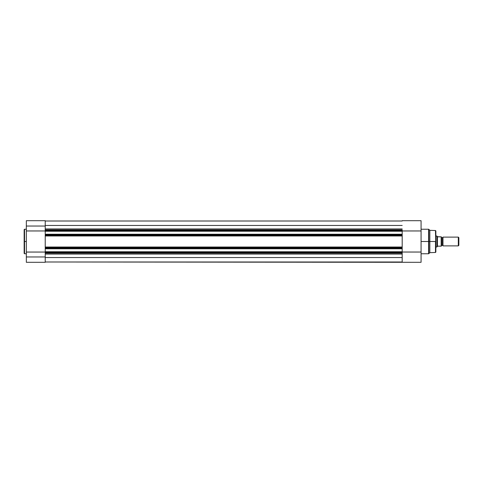 <?xml version="1.0" encoding="UTF-8"?>
<svg xmlns="http://www.w3.org/2000/svg" width="483" height="483" viewBox="0 0 483 483"><rect width="100%" height="100%" fill="white"/><g stroke="black" fill="none" stroke-linecap="round" stroke-linejoin="round"><path stroke-width="0.72" d="M24.53 253.762L24.15 253.382L24.15 241.5L24.15 253.382L24.15 241.5L24.53 241.5L24.53 253.762L24.53 229.238L24.15 229.618L24.15 241.5L24.15 229.618L24.15 241.5L24.53 241.5L24.53 229.238L24.53 241.5L26.342 241.5L24.53 241.5L24.53 253.762L26.342 253.762M45.227 253.122L45.227 252.585L45.227 253.134L402.188 253.134L45.227 253.122L45.227 262.305L26.342 262.305L45.227 262.305L45.227 256.968L26.342 256.968L26.342 262.305L26.342 256.968L45.227 256.968L45.227 253.4M45.227 230.156L45.227 226.032L26.342 226.032L26.342 220.695L26.342 230.959L45.227 230.959L45.227 226.032L26.342 226.032L26.342 256.968L26.342 230.959L45.227 230.959L45.227 230.415L402.188 230.415L402.188 229.866L45.227 229.866L45.227 230.415L402.188 230.415L402.188 230.977L402.188 229.866L45.227 229.866M45.227 226.032L45.227 220.695L45.227 226.032M45.227 252.054L26.342 252.054L45.227 252.054M45.227 252.585L45.227 230.977L421.073 230.959L421.073 220.701L421.073 230.959L402.188 230.959L402.188 234.231L402.188 231.248L45.227 231.248L45.227 234.231L402.188 234.231L45.227 234.231L402.188 234.509L402.188 235.07L402.188 234.509L45.227 234.509L45.227 235.613L402.188 235.613L402.188 235.07L45.227 235.07L402.188 235.07L402.188 235.613L45.227 235.613L45.227 247.03L402.188 247.03L402.188 235.619L402.188 235.97L45.227 235.97L402.188 235.97L402.188 247.387L402.188 247.03L45.227 247.03L45.227 247.93L402.188 247.93L402.188 247.399L45.227 247.387L402.188 247.387L402.188 248.491L402.188 247.93L45.227 247.93L45.227 251.752L402.188 251.752L402.188 248.491L45.227 248.491L402.188 248.491L402.188 251.752L45.227 252.023L402.188 251.77L402.188 252.585L402.188 252.023L421.073 252.041L421.073 230.959L421.073 252.041L45.227 252.023L45.227 252.585L402.188 252.585L45.227 252.585M402.188 253.122L402.188 262.305L421.073 262.305L421.073 252.041L421.073 262.305L45.227 261.997L402.188 261.997L402.188 253.026M402.188 257.548L45.227 257.548L402.188 257.548M45.227 254.07L402.188 254.07L45.227 254.07M45.227 248.769L402.188 248.769L45.227 248.769M45.227 228.93L402.188 228.93L45.227 228.93M402.188 225.452L45.227 225.452L402.188 225.452M402.188 221.003L45.227 221.003L402.188 221.003M435.853 241.5L435.853 230.922L435.853 241.5L435.853 230.922L435.485 230.536L435.853 252.078L435.853 241.5L429.834 241.5L435.485 241.5L435.485 252.464L435.485 241.5L435.485 252.464L435.853 252.078L435.853 241.5M428.85 253.653L428.578 241.5L421.073 241.5L428.578 241.5L428.578 229.238L428.578 241.5L428.85 229.347L428.85 241.5L429.834 241.5L429.834 230.331L429.834 241.5L428.85 241.5L428.85 253.653L429.834 252.669L429.834 241.5L429.834 252.669L435.485 252.464M428.578 229.238L428.85 253.653L428.578 229.238L421.073 229.238M428.578 241.5L428.578 253.762L428.578 241.5M442.971 237.123A0.888 0.888 0 0 1 442.15 237.666A0.888 0.888 0 0 0 442.971 237.123L442.971 245.877A0.888 0.888 0 0 0 442.15 245.334A0.888 0.888 0 0 1 442.971 245.877L458.319 245.877L442.971 245.877L442.971 237.123L458.319 237.123L458.85 237.654L458.319 237.123L458.319 245.877L458.85 245.346L458.319 245.877L458.319 237.123L442.971 237.123M442.15 245.334L442.15 237.666L442.15 245.334A0.888 0.888 0 0 0 441.329 245.877A0.888 0.888 0 0 1 442.15 245.334M441.329 237.123A0.888 0.888 0 0 0 442.15 237.666A0.888 0.888 0 0 1 441.329 237.123M437.073 236.199L435.853 236.024L436.952 236.024L436.952 246.976L435.853 246.976L436.982 246.928M436.982 236.072L436.952 246.976L437.495 246.179L441.329 246.155L441.196 236.845M437.429 236.718L441.166 236.845L437.664 236.845L437.224 236.416L437.429 246.282L437.429 236.718M437.224 246.584L437.664 246.155L441.166 246.155L441.166 236.845L441.257 246.155M458.85 245.346L458.85 237.654L458.85 245.346M441.329 246.155L441.329 236.845M24.53 229.238L26.342 229.238M45.227 262.305L26.342 262.305M26.342 220.695L45.227 220.695M428.85 229.347L429.834 230.331L435.485 230.536M428.578 253.762L421.073 253.762M402.188 220.695L421.073 220.695"/></g></svg>

